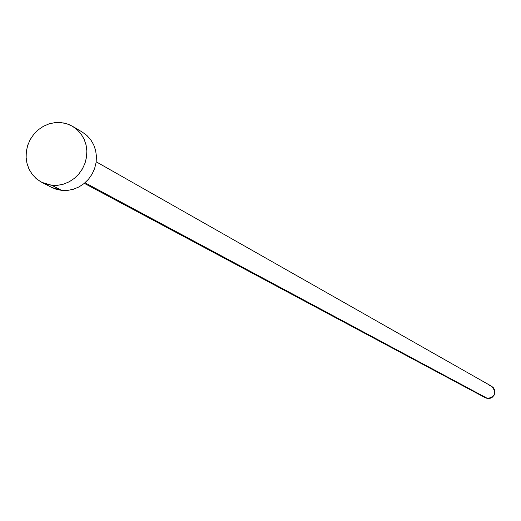 <?xml version="1.0" encoding="UTF-8"?>
<svg xmlns="http://www.w3.org/2000/svg" width="521" height="521" viewBox="0 0 521 521"><rect width="100%" height="100%" fill="white"/><g stroke="black" fill="none" stroke-linecap="round" stroke-linejoin="round"><path stroke-width="0.78" d="M84.33 183.346L485.383 397.803L487.636 398.513L85.008 182.773L487.636 398.513C495.386 396.546 496.741 392.482 491.713 386.328L96.203 161.803M51.8 185.3L41.823 182.363L36.828 179.1L32.621 174.841L29.352 169.761L27.164 164.056L26.128 157.954L26.297 151.696L27.652 145.528L30.146 139.693L33.676 134.425L38.111 129.924L43.269 126.369L48.948 123.9L54.933 122.617L63.614 122.963L68.707 124.447L72.673 126.388L77.355 129.872L81.243 134.268L84.2 139.413L86.102 145.112L86.877 151.155L86.499 157.296L84.969 163.32L82.364 168.986L78.762 174.079L74.321 178.403L69.195 181.79L63.588 184.128L57.714 185.307L51.8 185.3L61.745 190.406L51.8 185.3L46.017 184.089L40.645 181.725L35.884 178.286L31.911 173.923L28.883 168.791L26.916 163.099L26.076 157.055L26.402 150.895L27.88 144.851L30.446 139.159L34.002 134.034L38.424 129.664L43.53 126.219L49.137 123.842L55.031 122.611L60.977 122.578L66.753 123.751L72.139 126.082L76.932 129.488L80.931 133.838L83.998 138.964L85.998 144.675L86.864 150.738L86.551 156.932L85.079 163.014L82.5 168.739L78.918 173.897L74.464 178.286L69.319 181.731L63.679 184.102L57.759 185.307L51.8 185.3M41.823 182.363L51.872 187.495L61.745 190.406L67.606 190.419L73.415 189.247L78.964 186.941L84.031 183.587L88.427 179.315L91.989 174.281L94.568 168.68L96.072 162.728L96.45 156.645L95.675 150.673L93.793 145.033L90.869 139.941L87.014 135.59L82.377 132.145L72.719 126.421M82.331 132.119L86.59 135.213L90.556 139.517L93.591 144.591L95.577 150.237L96.431 156.235L96.131 162.363L94.672 168.374L92.126 174.04L88.577 179.139L84.174 183.477L79.081 186.876L73.5 189.221L67.645 190.412L61.745 190.406L56.027 189.208L51.787 187.449M489.317 385.547L491.707 386.328L493.608 387.976L494.729 390.242L494.898 392.782L494.084 395.211L492.423 397.152L490.157 398.311L487.636 398.513L485.364 397.797"/></g></svg>

